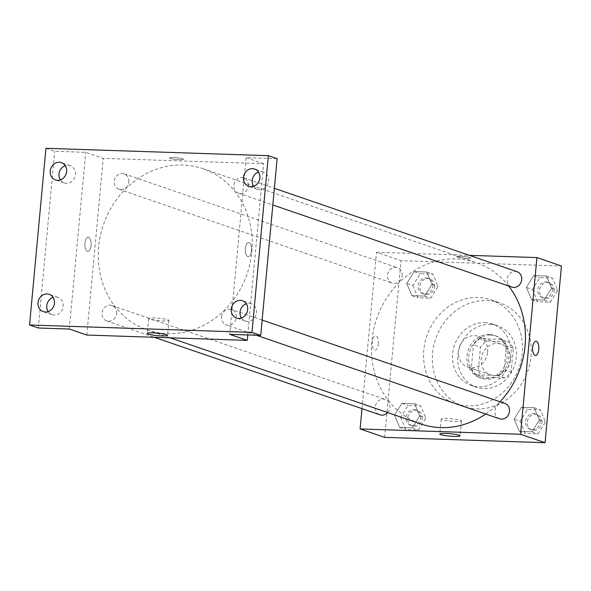 <?xml version="1.0" encoding="UTF-8"?>
<svg xmlns="http://www.w3.org/2000/svg" width="591" height="591" viewBox="0 0 591 591"><rect width="100%" height="100%" fill="white"/><g stroke="black" fill="none" stroke-linecap="round" stroke-linejoin="round"><path stroke-width="0.44" stroke-dasharray="2.96 2.22" d="M487.619 352.177A16.253 14.465 -71 0 0 478.318 336.323A16.253 14.465 -71 0 0 459.362 346.991A16.253 14.465 -71 0 0 467.754 367.055A16.253 14.465 -71 0 0 487.619 352.177M510.395 360A16.253 14.465 -71 0 0 501.094 344.147A16.253 14.465 -71 0 0 482.13 354.814A16.253 14.465 -71 0 0 490.53 374.886A16.253 14.465 -71 0 0 510.395 360M504.832 377.945L483.438 377.228A21.823 19.422 -71 0 1 478.311 370.749L480.498 347.19A21.823 19.422 -71 0 1 486.792 341.088L508.186 341.797A21.823 19.422 -71 0 1 513.313 348.276L511.126 371.842A21.823 19.422 -71 0 1 504.832 377.945L497.829 375.536L476.427 374.82L483.438 377.228M486.792 341.088L479.781 338.68L501.175 339.389L508.186 341.797M513.313 348.276L506.302 345.868L504.116 369.434L511.126 371.842M506.302 345.868A21.823 19.422 -71 0 0 501.175 339.389M479.781 338.68A21.823 19.422 -71 0 0 473.487 344.782L480.498 347.19M476.427 374.82A21.823 19.422 -71 0 1 471.3 368.348L473.487 344.782M497.829 375.536A21.823 19.422 -71 0 0 504.116 369.434M490.855 335.023A22.34 19.887 109 0 1 496.063 335.976A22.34 19.887 109 0 1 507.61 363.568A22.34 19.887 109 0 1 481.547 378.24A22.34 19.887 109 0 1 469.202 353.514A22.34 19.887 109 0 1 490.855 335.023M489.104 334.417A22.34 19.887 -71 0 0 467.451 352.908A22.34 19.887 -71 0 0 479.789 377.634A22.34 19.887 -71 0 0 507.108 357.171A22.34 19.887 -71 0 0 494.312 335.378A22.34 19.887 -71 0 0 489.104 334.417M471.3 368.348L478.311 370.749M490.035 324.378A32.498 28.922 109 0 1 497.615 325.774A32.498 28.922 109 0 1 514.406 365.903A32.498 28.922 109 0 1 476.494 387.238A32.498 28.922 109 0 1 458.535 351.276A32.498 28.922 109 0 1 490.035 324.378M484.775 322.575A32.498 28.922 109 0 1 492.355 323.964A32.498 28.922 109 0 1 509.154 364.1A32.498 28.922 109 0 1 471.234 385.435A32.498 28.922 109 0 1 453.282 349.473A32.498 28.922 109 0 1 484.775 322.575M486.829 300.487A54.845 48.809 109 0 1 499.617 302.836A54.845 48.809 109 0 1 527.955 370.557A54.845 48.809 109 0 1 463.979 406.564A54.845 48.809 109 0 1 433.676 345.875A54.845 48.809 109 0 1 486.829 300.487M478.067 297.48A54.845 48.809 -71 0 0 424.922 342.869A54.845 48.809 -71 0 0 455.218 403.557A54.845 48.809 -71 0 0 522.259 353.322A54.845 48.809 -71 0 0 490.855 299.829A54.845 48.809 -71 0 0 478.067 297.48M406.719 283.429L414.151 271.594L426.783 272.008L431.977 284.271L424.545 296.106L411.912 295.685L406.719 283.429L414.151 271.594L426.783 272.008L431.977 284.271L424.545 296.106L411.912 295.685L406.719 283.429L412.85 285.534L420.282 273.699L432.915 274.121L438.108 286.376L430.676 298.211L418.044 297.79L412.85 285.534M394.5 415.141L401.932 403.306L414.564 403.727L419.758 415.983L412.326 427.818L399.693 427.396L394.5 415.141L401.932 403.306L414.564 403.727L419.758 415.983L412.326 427.818L399.693 427.396L394.5 415.141L400.632 417.246L408.063 405.411L420.696 405.832L425.889 418.088L418.458 429.923L405.825 429.509L400.632 417.246M384.623 437.37L401.016 260.683L561.45 266.009M526.315 287.403L533.747 275.561L546.38 275.982L551.573 288.238L544.141 300.073L531.508 299.659L526.315 287.403L533.747 275.561L546.38 275.982L551.573 288.238L544.141 300.073L531.508 299.659L526.315 287.403L532.447 289.509L539.879 277.667L552.511 278.088L557.705 290.344L550.273 302.186L537.64 301.765L532.447 289.509M514.096 419.115L521.528 407.28L534.161 407.694L539.354 419.95L531.922 431.792L519.29 431.371L514.096 419.115L521.528 407.28L534.161 407.694L539.354 419.95L531.922 431.792L519.29 431.371L514.096 419.115L520.228 421.22L527.66 409.386L540.292 409.799L545.486 422.063L538.054 433.897L525.421 433.476L520.228 421.22M361.98 408.64L376.489 252.254L401.016 260.683M376.489 252.254L469.424 255.342M470.096 257.536A7.107 0.857 -174.7 0 0 462.184 256.346A7.107 0.857 -174.7 0 0 456.636 256.671A7.107 0.857 -174.7 0 0 463.64 258.178A7.107 0.857 -174.7 0 0 470.791 257.986A7.107 0.857 -174.7 0 0 470.096 257.536A7.107 0.857 -174.7 0 0 462.184 256.354A7.107 0.857 -174.7 0 0 456.636 256.671A7.107 0.857 -174.7 0 0 463.632 258.178A7.107 0.857 -174.7 0 0 470.791 257.986A7.107 0.857 -174.7 0 0 470.096 257.543M508.629 285.992A85.311 75.921 -71 0 0 476.235 262.581A85.311 75.921 -71 0 0 376.711 318.593A85.311 75.921 -71 0 0 420.792 423.946M485.691 414.025A85.311 75.921 -71 0 0 500.008 401.762M387.644 412.555A8.126 7.232 -71 0 0 389.897 407.376A8.126 7.232 -71 0 0 385.243 399.45A8.126 7.232 -71 0 0 375.765 404.783A8.126 7.232 -71 0 0 379.961 414.816M402.116 275.665A8.126 7.232 -71 0 0 397.462 267.738A8.126 7.232 -71 0 0 387.984 273.072A8.126 7.232 -71 0 0 392.18 283.104A8.126 7.232 -71 0 0 402.116 275.665M517.059 271.712A8.126 7.232 -71 0 0 507.58 277.046A8.126 7.232 -71 0 0 511.776 287.078M499.558 418.79A8.126 7.232 109 0 1 494.911 410.863A8.126 7.232 109 0 1 504.84 403.424M378.366 344.058A7.107 3.125 91.9 0 0 375.536 335.902A7.107 3.125 91.9 0 0 372.175 342.906A7.107 3.125 91.9 0 0 375.063 350.116A7.107 3.125 91.9 0 0 378.366 344.058M535.498 355.442L535.498 355.442A7.107 3.125 -88.1 0 1 532.668 347.279A7.107 3.125 -88.1 0 1 535.971 341.229L535.971 341.229M378.373 344.058A7.107 3.125 91.9 0 0 375.544 335.902A7.107 3.125 91.9 0 0 372.182 342.906A7.107 3.125 91.9 0 0 375.071 350.116A7.107 3.125 91.9 0 0 378.373 344.058M460.485 420.282A10.187 1.226 5.3 0 1 461.482 420.925A10.187 1.226 5.3 0 1 451.221 421.198A10.187 1.226 5.3 0 1 441.189 419.041A10.187 1.226 5.3 0 1 449.138 418.583A10.187 1.226 5.3 0 1 460.485 420.282M251.803 251.906A85.311 75.921 -71 0 0 202.957 168.686A85.311 75.921 -71 0 0 103.425 224.698A85.311 75.921 -71 0 0 147.514 330.044A85.311 75.921 -71 0 0 251.803 251.906M221.632 316.968A8.126 7.232 109 0 1 231.561 309.529A8.126 7.232 109 0 1 235.757 319.561A8.126 7.232 109 0 1 226.279 324.895A8.126 7.232 109 0 1 221.632 316.968M128.838 181.769A8.126 7.232 -71 0 0 124.184 173.843A8.126 7.232 -71 0 0 114.706 179.176A8.126 7.232 -71 0 0 118.902 189.209A8.126 7.232 -71 0 0 128.838 181.769M248.434 185.737A8.126 7.232 -71 0 0 243.78 177.81A8.126 7.232 -71 0 0 234.302 183.144A8.126 7.232 -71 0 0 238.498 193.183A8.126 7.232 -71 0 0 248.434 185.737M116.619 313.481A8.126 7.232 -71 0 0 111.965 305.554A8.126 7.232 -71 0 0 102.487 310.888A8.126 7.232 -71 0 0 106.683 320.92A8.126 7.232 -71 0 0 116.619 313.481M86.818 335.045L103.211 158.358L263.645 163.685L247.755 334.957M45.943 148.304L54.697 151.311L85.695 152.338L103.211 158.358M263.645 163.685L246.129 157.664L277.12 158.698M182.804 158.824A7.107 0.857 -174.7 0 0 174.884 157.634A7.107 0.857 -174.7 0 0 169.344 157.96A7.107 0.857 -174.7 0 0 176.34 159.467A7.107 0.857 -174.7 0 0 183.498 159.274A7.107 0.857 -174.7 0 0 182.804 158.824A7.107 0.857 -174.7 0 0 174.884 157.642A7.107 0.857 -174.7 0 0 169.344 157.96A7.107 0.857 -174.7 0 0 176.34 159.467A7.107 0.857 -174.7 0 0 183.498 159.274A7.107 0.857 -174.7 0 0 182.804 158.831M69.302 329.032L85.695 152.338M91.073 245.346A7.107 3.125 91.9 0 0 88.244 237.19A7.107 3.125 91.9 0 0 84.882 244.194A7.107 3.125 91.9 0 0 87.771 251.404A7.107 3.125 91.9 0 0 91.073 245.346A7.107 3.125 91.9 0 0 88.244 237.19A7.107 3.125 91.9 0 0 84.882 244.194A7.107 3.125 91.9 0 0 87.778 251.404A7.107 3.125 91.9 0 0 91.073 245.346M246.129 157.664L229.736 334.358M245.376 248.567A7.107 3.125 -88.1 0 1 248.678 242.517A7.107 3.125 -88.1 0 1 251.567 249.727A7.107 3.125 -88.1 0 1 248.205 256.73A7.107 3.125 -88.1 0 1 245.376 248.567A7.107 3.125 -88.1 0 1 248.678 242.517A7.107 3.125 -88.1 0 1 251.567 249.727A7.107 3.125 -88.1 0 1 248.205 256.73A7.107 3.125 -88.1 0 1 245.376 248.567M167.933 319.768A10.187 1.226 5.3 0 1 168.93 320.403A10.187 1.226 5.3 0 1 158.676 320.684A10.187 1.226 5.3 0 1 148.644 318.519A10.187 1.226 5.3 0 1 156.593 318.061A10.187 1.226 5.3 0 1 167.933 319.768M60.378 179.886A9.138 8.134 -71 0 0 64.227 182.929A9.138 8.134 -71 0 0 66.362 183.321A9.138 8.134 -71 0 0 75.22 175.756A9.138 8.134 -71 0 0 70.166 165.635A9.138 8.134 -71 0 0 65.261 165.672M48.159 311.597A9.138 8.134 -71 0 0 52.008 314.641A9.138 8.134 -71 0 0 54.143 315.033A9.138 8.134 -71 0 0 63.001 307.468A9.138 8.134 -71 0 0 57.948 297.354A9.138 8.134 -71 0 0 53.042 297.384M38.312 327.998L54.697 151.311M253.628 186.305A9.138 8.134 -71 0 0 257.477 189.342A9.138 8.134 -71 0 0 259.612 189.733A9.138 8.134 -71 0 0 268.469 182.168A9.138 8.134 -71 0 0 263.416 172.055A9.138 8.134 -71 0 0 258.511 172.084M241.409 318.017A9.138 8.134 -71 0 0 245.258 321.061A9.138 8.134 -71 0 0 247.393 321.452A9.138 8.134 -71 0 0 256.25 313.887A9.138 8.134 -71 0 0 251.197 303.767A9.138 8.134 -71 0 0 246.292 303.804M540.152 421.885A8.126 7.232 -71 0 0 535.498 413.959A8.126 7.232 -71 0 0 526.02 419.292A8.126 7.232 -71 0 0 530.216 429.325A8.126 7.232 -71 0 0 540.152 421.885M521.528 407.28L527.66 409.386M534.161 407.694L540.292 409.799M539.354 419.95L545.486 422.063M531.922 431.792L538.054 433.897M519.29 431.371L525.421 433.476M541.903 422.484A8.126 7.232 -71 0 0 537.249 414.557A8.126 7.232 -71 0 0 527.77 419.891A8.126 7.232 -71 0 0 531.966 429.923A8.126 7.232 -71 0 0 541.903 422.484M420.556 417.911A8.126 7.232 -71 0 0 415.901 409.984A8.126 7.232 -71 0 0 406.423 415.318A8.126 7.232 -71 0 0 410.619 425.35A8.126 7.232 -71 0 0 420.556 417.911M401.932 403.306L408.063 405.411M414.564 403.727L420.696 405.832M419.758 415.983L425.889 418.088M412.326 427.818L418.458 429.923M399.693 427.396L405.825 429.509M422.306 418.509A8.126 7.232 -71 0 0 417.652 410.59A8.126 7.232 -71 0 0 408.174 415.924A8.126 7.232 -71 0 0 412.37 425.956A8.126 7.232 -71 0 0 422.306 418.509M552.371 290.166A8.126 7.232 -71 0 0 547.717 282.239A8.126 7.232 -71 0 0 538.238 287.573A8.126 7.232 -71 0 0 542.435 297.613A8.126 7.232 -71 0 0 552.371 290.166M533.747 275.561L539.879 277.667M546.38 275.982L552.511 278.088M551.573 288.238L557.705 290.344M544.141 300.073L550.273 302.186M531.508 299.659L537.64 301.765M554.122 290.772A8.126 7.232 -71 0 0 549.467 282.845A8.126 7.232 -71 0 0 539.989 288.179A8.126 7.232 -71 0 0 544.185 298.211A8.126 7.232 -71 0 0 554.122 290.772M432.775 286.199A8.126 7.232 -71 0 0 428.12 278.272A8.126 7.232 -71 0 0 418.642 283.606A8.126 7.232 -71 0 0 422.838 293.638A8.126 7.232 -71 0 0 432.775 286.199M414.151 271.594L420.282 273.699M426.783 272.008L432.915 274.121M431.977 284.271L438.108 286.376M424.545 296.106L430.676 298.211M411.912 295.685L418.044 297.79M434.525 286.798A8.126 7.232 -71 0 0 429.871 278.871A8.126 7.232 -71 0 0 420.393 284.205A8.126 7.232 -71 0 0 424.589 294.237A8.126 7.232 -71 0 0 434.525 286.798M501.094 344.147L478.318 336.323M490.53 374.886L467.754 367.055M479.789 377.634L481.547 378.24M494.312 335.378L496.063 335.976M471.234 385.435L476.494 387.238M492.355 323.964L497.615 325.774M455.218 403.557L463.979 406.564M490.855 299.829L499.617 302.836M441.189 419.041L439.807 433.979M461.482 420.925L460.093 435.863M147.514 330.044L170.119 337.816M202.957 168.686L476.235 262.581M262.153 320.034L231.561 309.529M256.398 335.245L226.279 324.895M118.902 189.209L392.18 283.104M124.184 173.843L397.462 267.738M238.498 193.183L272.828 204.974M243.78 177.81L274.372 188.322M106.683 320.92L154.317 337.291M111.965 305.554L385.243 399.45M148.644 318.519L147.255 333.457M168.93 320.403L167.549 335.341M70.166 165.635L61.412 162.628M64.227 182.929L55.473 179.915M263.416 172.055L254.662 169.048M257.477 189.342L248.722 186.335M251.197 303.767L242.443 300.76M245.258 321.061L236.503 318.047M57.948 297.354L49.193 294.34M52.008 314.641L43.254 311.634M530.216 429.325L531.966 429.923M535.498 413.959L537.249 414.557M410.619 425.35L412.37 425.956M415.901 409.984L417.652 410.59M542.435 297.613L544.185 298.211M547.717 282.239L549.467 282.845M422.838 293.638L424.589 294.237M428.12 278.272L429.871 278.871"/><path stroke-width="0.89" d="M469.424 255.342L536.923 257.58L561.45 266.009L545.057 442.696L384.623 437.37L360.096 428.948L361.98 408.64M500.008 401.762A85.311 75.921 -71 0 0 525.081 345.809A85.311 75.921 -71 0 0 508.629 285.992M170.119 337.816L420.792 423.946A85.311 75.921 -71 0 0 485.691 414.025M536.923 257.58L520.531 434.274L360.096 428.948M154.317 337.291L379.961 414.816A8.126 7.232 -71 0 0 387.644 412.555M272.828 204.974L511.776 287.078A8.126 7.232 -71 0 0 521.713 279.632A8.126 7.232 -71 0 0 517.059 271.712L274.372 188.322M262.153 320.034L504.84 403.424A8.126 7.232 109 0 1 509.043 413.456A8.126 7.232 109 0 1 499.558 418.79L256.398 335.245M520.531 434.274L545.057 442.696M459.096 435.22A10.187 1.226 5.3 0 1 460.093 435.863A10.187 1.226 5.3 0 1 449.84 436.136A10.187 1.226 5.3 0 1 439.807 433.979A10.187 1.226 5.3 0 1 447.756 433.521A10.187 1.226 5.3 0 1 459.096 435.22M532.668 347.279A7.107 3.125 -88.1 0 1 535.971 341.229A7.107 3.125 -88.1 0 1 538.859 348.439A7.107 3.125 -88.1 0 1 535.498 355.442A7.107 3.125 -88.1 0 1 532.668 347.279M535.971 341.229A7.107 3.125 -88.1 0 1 538.859 348.439A7.107 3.125 -88.1 0 1 535.498 355.442M247.755 334.957L247.252 340.379L86.818 335.045L69.302 329.032L38.312 327.998L29.55 324.991L45.943 148.304L268.358 155.684L277.12 158.698L260.727 335.385L229.736 334.358L247.252 340.379M268.358 155.684L251.973 332.378L260.727 335.385M251.973 332.378L29.55 324.991M166.544 334.705A10.187 1.226 5.3 0 1 167.549 335.341A10.187 1.226 5.3 0 1 157.287 335.622A10.187 1.226 5.3 0 1 147.255 333.457A10.187 1.226 5.3 0 1 155.204 332.999A10.187 1.226 5.3 0 1 166.544 334.705M65.261 165.672A9.138 8.134 -71 0 0 60.378 179.886M53.042 297.384A9.138 8.134 -71 0 0 48.159 311.597M258.511 172.084A9.138 8.134 -71 0 0 253.628 186.305M246.292 303.804A9.138 8.134 -71 0 0 241.409 318.017M47.058 293.949A9.138 8.134 109 0 1 49.193 294.34A9.138 8.134 109 0 1 54.239 304.461A9.138 8.134 109 0 1 45.381 312.018A9.138 8.134 109 0 1 43.254 311.634A9.138 8.134 109 0 1 38.201 301.513A9.138 8.134 109 0 1 47.058 293.949M240.308 300.368A9.138 8.134 109 0 1 242.443 300.76A9.138 8.134 109 0 1 247.489 310.873A9.138 8.134 109 0 1 238.631 318.438A9.138 8.134 109 0 1 236.503 318.047A9.138 8.134 109 0 1 231.45 307.933A9.138 8.134 109 0 1 240.308 300.368M252.527 168.657A9.138 8.134 109 0 1 254.662 169.048A9.138 8.134 109 0 1 259.708 179.162A9.138 8.134 109 0 1 250.85 186.726A9.138 8.134 109 0 1 248.722 186.335A9.138 8.134 109 0 1 243.669 176.221A9.138 8.134 109 0 1 252.527 168.657M59.277 162.237A9.138 8.134 109 0 1 61.412 162.628A9.138 8.134 109 0 1 66.458 172.742A9.138 8.134 109 0 1 57.6 180.307A9.138 8.134 109 0 1 55.473 179.915A9.138 8.134 109 0 1 50.42 169.802A9.138 8.134 109 0 1 59.277 162.237"/></g></svg>
